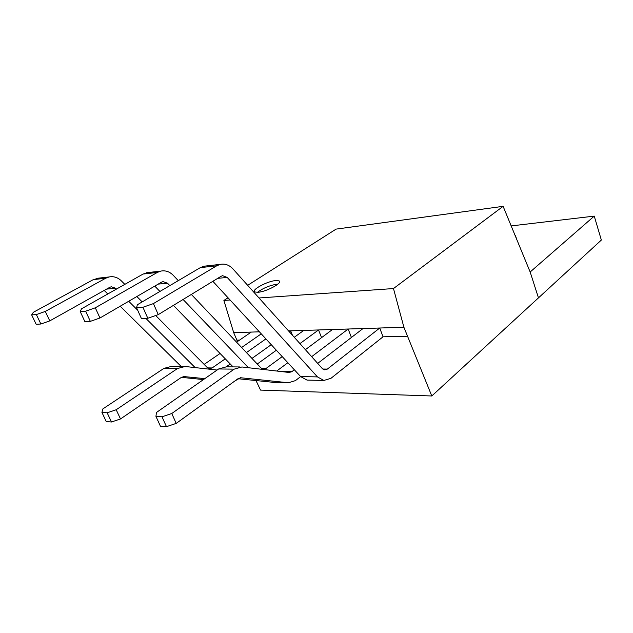 <?xml version="1.0" encoding="UTF-8"?>
<svg xmlns="http://www.w3.org/2000/svg" width="633" height="633" viewBox="0 0 633 633"><rect width="100%" height="100%" fill="white"/><g stroke="black" fill="none" stroke-linecap="round" stroke-linejoin="round"><path stroke-width="0.95" d="M503.116 206.334L530.153 272L538.469 297.874L431.793 395.981L403.901 327.253L393.481 288.553L503.116 206.334L336.107 229.106L247.669 285.325M431.793 395.981L260.527 390.086L256.033 380.615M237.494 341.519L233.688 332.642L223.892 300.438L228.054 297.795M393.481 288.553L259.016 297.977M230.088 300.002L223.892 300.438M257.821 292.288L254.909 291.979C250.581 290.167 267.466 281.036 275.909 280.538L279.018 280.854C283.394 282.587 266.256 291.9 257.821 292.288M403.901 327.253L288.553 330.901L290.666 330.837L292.422 335.221M236.568 342.152L251.254 332.088L259.395 331.827L233.688 332.642M407.201 336.25L383.028 336.803L330.996 378.289L323.843 380.457L317.457 376.904L227.207 277.428L217.72 278.346M239.606 340.071L236.837 340.135M257.449 292.311C263.225 288.031 269.856 285.301 277.341 284.122L277.911 284.082M594.245 216.114L530.153 272L538.469 297.874L601.35 240.049L594.245 216.114L511.179 225.918M514.819 234.756L516.251 238.222M124.812 284.367L121.299 280.823C117.722 277.381 113.647 276.091 109.058 276.961L105.703 278.227L45.283 311.428L49.778 320.884L40.876 324.017L36.152 324.27L31.65 314.902L36.358 314.577L45.283 311.428M136.863 296.521L142.196 301.901M155.686 315.511L207.173 367.449L209.618 368.651L212.15 367.947L225.261 358.84M241.616 347.485L261.255 333.844M195.146 367.599L145.843 318.367M137.693 310.233L128.713 301.268M116.496 289.067L115.665 288.237L106.558 289.115M49.778 320.884L109.802 287.303L111.266 286.773L115.665 288.237M31.65 314.902L33.343 312.291L93.336 279.612L99.246 278.069M36.358 314.577L40.876 324.017M181.173 366.46L120.199 306.214M107.808 293.965L104.223 290.428M204.143 364.386L220.062 353.475M178.284 280.633L173.244 275.308C169.581 271.604 165.403 270.212 160.711 271.114L157.277 272.459L95.298 307.804L99.974 317.988L90.345 321.358L84.893 321.651L80.209 311.571L85.645 311.199L95.298 307.804M191.356 294.432L260.994 367.947L263.478 369.229L266.034 368.477L282.215 356.608M299.939 343.6L318.541 329.959L321.564 337.634M248.437 367.733L183.087 299.472M169.826 285.618L167.516 283.212L158.203 284.114M99.974 317.988L161.518 282.183L163.005 281.63L167.516 283.212M80.209 311.571L81.522 308.801L143.113 274.042L149.166 272.419M85.645 311.199L90.345 321.358M233.079 366.895L173.426 305.367M159.935 291.449L154.761 286.116M318.541 329.959L303.769 330.426L294.274 337.286M257.275 364.015L276.352 350.231M383.028 336.803L379.745 328.021L327.364 369.086L324.792 369.886L322.292 368.525L232.999 268.97C229.249 264.966 224.992 263.439 220.213 264.38L216.715 265.797L153.415 303.603L158.274 314.617L147.798 318.264L141.436 318.605L136.57 307.709L142.916 307.274L153.415 303.603M158.274 314.617L221.091 276.289L222.61 275.695L227.207 277.428M136.57 307.709L137.345 304.766L200.337 267.632L203.818 266.232L206.508 265.931M142.916 307.274L147.798 318.264M308.841 380.132L307.005 380.093L300.628 376.595L212.87 281.305M379.745 328.021L363.002 328.551L317.703 363.405M217.095 370.036L185.153 366.491L177.533 368.509L116.195 409.749L120.507 418.951L111.487 421.997L106.241 421.546L101.929 412.423L107.159 412.803L116.195 409.749M251.974 358.42L271.24 344.684M289.336 331.779L290.666 330.837M238.673 378.795L235.104 380.813M204.799 378.637L183.673 376.54M120.507 418.951L181.434 377.331L184.33 376.556M101.929 412.423L102.942 408.847L163.947 368.366L171.535 366.38L183.182 366.475M107.159 412.803L111.487 421.997M203.462 379.578L181.41 377.347M226.179 366.824L230.238 363.975M246.443 352.581L265.907 338.892M294.353 369.775L291.821 371.69L289.162 372.473L241.917 366.974L234.186 369.134L171.765 413.515L176.219 423.398L166.471 426.666L160.402 426.151L155.94 416.356L161.985 416.799L171.765 413.515M311.658 356.664L348.174 329.018L351.418 337.46M317.457 376.904L300.628 376.595L295.445 380.615L288.379 382.759L240.469 377.727M176.219 423.398L238.19 378.574L241.133 377.743M155.94 416.356L156.462 412.471L218.63 368.968L226.337 366.839L239.915 366.958M161.985 416.799L166.471 426.666M274.097 382.395L237.992 378.724M348.174 329.018L332.467 329.516L305.391 349.677M276.716 371.025L287.857 362.725M93.336 279.612L105.703 278.227M212.15 367.947L207.703 367.9M143.113 274.042L157.277 272.459M266.034 368.477L261.532 368.438M200.337 267.632L216.715 265.797M327.364 369.086L322.838 369.039M163.947 368.366L177.533 368.509M218.63 368.968L234.186 369.134M272.641 382.356L288.379 382.759M291.821 371.69L281.289 371.555M279.018 280.854L279.509 282.073M515.357 235.223L516.275 238.079M96.675 278.362L109.058 276.961M146.532 272.72L160.711 271.114M203.818 266.232L220.213 264.38M307.005 380.093L323.843 380.457"/></g></svg>
